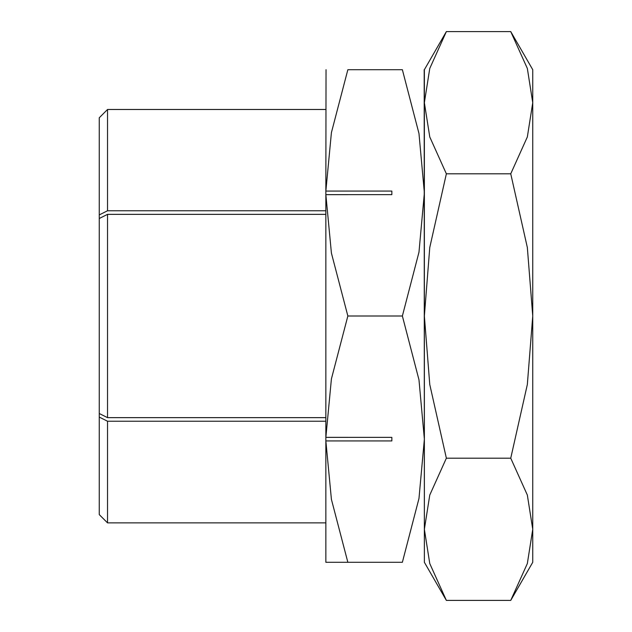 <?xml version="1.0" encoding="UTF-8"?>
<svg xmlns="http://www.w3.org/2000/svg" width="632" height="632" viewBox="0 0 632 632"><rect width="100%" height="100%" fill="white"/><g stroke="black" fill="none" stroke-linecap="round" stroke-linejoin="round"><path stroke-width="0.95" d="M424.191 69.702L424.372 562.298L446.366 600.4L429.768 563.554L424.372 529.3L429.768 495.046L446.366 458.2L429.768 384.501L424.372 316L424.372 562.298M402.331 69.702C431.83 69.702 431.83 69.702 402.331 69.702M347.892 69.702C318.394 69.702 318.394 69.702 347.892 69.702M326.033 69.702L325.851 191.061L391.856 191.061L391.856 194.64L325.851 194.648L325.851 437.352L391.856 437.36L391.856 440.938L325.851 440.938L325.859 562.298L347.853 562.298L331.413 499.383L325.859 440.938M325.851 214.351L107.535 214.351L99.256 218.49L99.256 413.51L107.535 417.649L325.851 417.649M99.256 225.545L99.256 214.904L107.535 210.772L107.535 109.486L325.851 109.486L107.535 109.486L99.256 117.773L99.256 138.669M99.256 214.904L99.256 117.773M391.856 437.36L391.856 440.938M391.856 191.061L391.856 194.64M325.851 421.228L107.535 421.228L107.535 522.877L99.256 514.606L99.256 493.331M107.535 522.877L325.851 522.877M99.256 514.606L99.256 406.455M107.535 421.228L99.256 417.096M325.851 440.938L325.851 437.352M325.851 194.648L325.851 191.061M107.535 210.772L325.851 210.772M347.892 562.298C318.394 562.298 318.394 562.298 347.892 562.298M325.859 437.36L331.413 378.908L347.853 316L331.413 253.092L325.859 194.64M325.859 191.061L331.413 132.617L347.853 69.702L402.371 69.702L418.977 133.526L424.372 192.855L418.977 252.176L402.371 316L418.977 379.824L424.372 439.145L418.977 498.474L402.371 562.298L347.853 562.298M402.331 562.298C431.83 562.298 431.83 562.298 402.331 562.298M347.853 316L402.371 316M510.743 600.4L532.744 562.298L532.744 529.3L527.341 563.554L510.743 600.4L446.366 600.4M532.744 69.702L510.743 31.6L527.341 68.446L532.744 102.7L532.744 316L527.341 384.501L510.743 458.2L527.341 495.046L532.744 529.3L532.744 316L527.341 247.499L510.743 173.8L527.341 136.954L532.744 102.7L532.744 69.702M446.366 31.6L424.372 69.702L424.372 316L429.768 247.499L446.366 173.8L429.768 136.954L424.372 102.7L429.768 68.446L446.366 31.6L510.743 31.6M446.366 173.8L510.743 173.8M446.366 458.2L510.743 458.2M107.535 214.351L107.535 417.649"/></g></svg>
